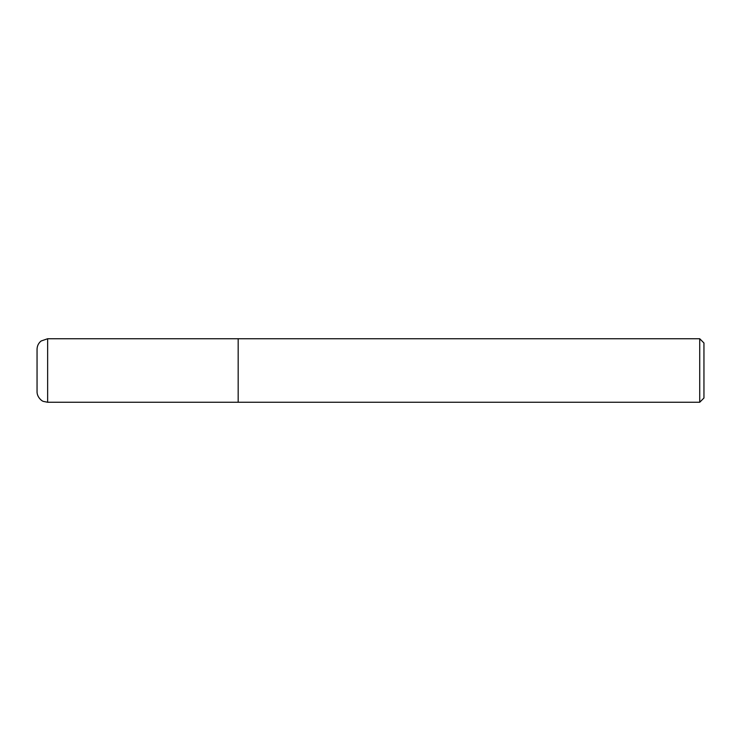 <?xml version="1.0" encoding="UTF-8"?>
<svg xmlns="http://www.w3.org/2000/svg" width="741" height="741" viewBox="0 0 741 741"><rect width="100%" height="100%" fill="white"/><g stroke="black" fill="none" stroke-linecap="round" stroke-linejoin="round"><path stroke-width="1.11" d="M699.717 402.261L703.95 398.019L703.95 342.981L699.717 338.739L699.717 402.261L238.176 402.261L238.176 338.739L47.637 338.739L41.079 341.017C38.467 343.166 37.124 345.945 37.05 349.326L37.05 391.674C36.948 397.519 42.45 401.465 43.506 401.418L47.637 402.261L47.637 338.739M47.637 402.261L238.176 402.261L238.176 338.739L699.717 338.739"/></g></svg>
